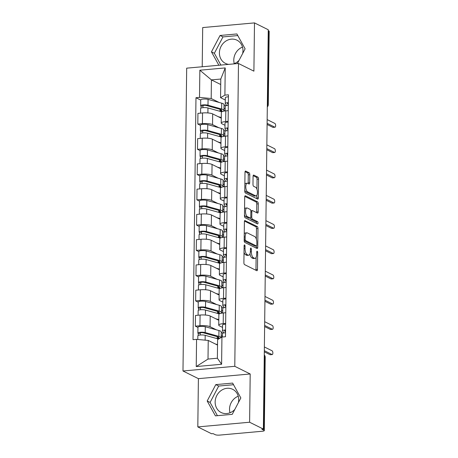 <?xml version="1.0" encoding="UTF-8"?>
<svg xmlns="http://www.w3.org/2000/svg" width="458" height="458" viewBox="0 0 458 458"><rect width="100%" height="100%" fill="white"/><g stroke="black" fill="none" stroke-linecap="round" stroke-linejoin="round"><path stroke-width="0.69" d="M244.589 244.927A1.139 0.464 84.8 0 0 244.475 244.904A1.139 0.464 84.8 0 0 244.103 245.803L243.896 262.692A1.632 0.664 84.8 0 0 244.555 264.615L256.772 270.695A1.632 0.664 84.8 0 0 256.938 270.73A1.632 0.664 84.8 0 0 257.47 269.441L257.677 252.553A1.139 0.464 84.8 0 0 257.219 251.207A1.139 0.464 84.8 0 0 257.104 251.179A1.139 0.464 84.8 0 0 256.726 252.083L256.703 254.264A5.215 2.13 84.8 0 1 254.997 258.381A5.215 2.13 84.8 0 1 254.471 258.272L253.451 257.768A5.215 2.13 84.8 0 1 251.339 251.602L251.368 249.415A1.139 0.464 84.8 0 0 250.904 248.064A1.139 0.464 84.8 0 0 250.789 248.041A1.139 0.464 84.8 0 0 250.417 248.94L250.389 251.127A5.215 2.13 84.8 0 1 248.688 255.243A5.215 2.13 84.8 0 1 248.156 255.135L247.137 254.625A5.215 2.13 84.8 0 1 245.024 248.459L245.053 246.272A1.139 0.464 84.8 0 0 244.589 244.927M229.996 412.778A12.956 11.473 116.4 0 1 229.527 409.137A12.956 11.473 116.4 0 1 238.234 396.21M234.788 409.486A12.956 11.473 116.4 0 1 221.157 412.521A12.956 11.473 116.4 0 1 215.145 401.981A12.956 11.473 116.4 0 1 232.693 389.317A12.956 11.473 116.4 0 1 238.704 399.857A12.956 11.473 116.4 0 1 238.383 402.645M234.261 63.639A12.956 11.473 116.4 0 1 233.792 59.998A12.956 11.473 116.4 0 1 242.5 47.077M228.691 64.372A12.956 11.473 116.4 0 1 225.422 63.381A12.956 11.473 116.4 0 1 219.411 52.842A12.956 11.473 116.4 0 1 236.958 40.178A12.956 11.473 116.4 0 1 242.969 50.718A12.956 11.473 116.4 0 1 242.648 53.512M239.053 60.353A12.956 11.473 116.4 0 1 233.385 63.948M249.787 174.704A1.632 0.664 84.8 0 0 249.129 172.781L245.7 171.074A1.632 0.664 84.8 0 0 245.534 171.04A1.632 0.664 84.8 0 0 245.001 172.328L244.772 191.083A1.632 0.664 84.8 0 0 245.431 193.013L257.648 199.087A1.632 0.664 84.8 0 0 257.814 199.121A1.632 0.664 84.8 0 0 258.346 197.833L258.575 179.078A1.632 0.664 84.8 0 0 257.917 177.149L253.778 175.093A1.632 0.664 84.8 0 0 253.612 175.059A1.632 0.664 84.8 0 0 253.079 176.341L252.982 184.368A1.632 0.664 84.8 0 0 253.64 186.297L255.696 187.316A4.362 1.78 84.8 0 1 257.448 191.948A4.362 1.78 84.8 0 1 256.033 195.915A4.362 1.78 84.8 0 1 255.587 195.824L247.543 191.822A4.362 1.78 84.8 0 1 245.791 187.196A4.362 1.78 84.8 0 1 247.206 183.229A4.362 1.78 84.8 0 1 247.652 183.32L248.992 183.984A1.632 0.664 84.8 0 0 249.158 184.019A1.632 0.664 84.8 0 0 249.69 182.731L249.787 174.704L248.276 174.841A1.632 0.664 84.8 0 0 247.618 172.918L245.082 171.653M250.2 373.98L198.4 378.651L197.81 426.913L249.61 422.236L250.2 373.98L234.782 366.308L238.481 63.49L253.904 71.156L254.493 22.9L268.251 29.741L263.373 429.083L261.861 429.215L264.008 430.285L264.901 356.925A3.321 2.943 -63.6 0 0 264.277 354.979M249.61 422.236L263.373 429.083M245.093 220.51A1.632 0.664 84.8 0 0 244.927 220.475A1.632 0.664 84.8 0 0 244.395 221.758L244.166 240.519A1.632 0.664 84.8 0 0 244.83 242.442L257.047 248.522A1.632 0.664 84.8 0 0 257.213 248.557A1.632 0.664 84.8 0 0 257.745 247.268L257.974 228.513A1.632 0.664 84.8 0 0 257.316 226.584L244.772 220.538M244.469 215.798L244.698 197.043A1.632 0.664 84.8 0 1 245.23 195.755A1.632 0.664 84.8 0 1 245.396 195.789L257.614 201.869A1.632 0.664 84.8 0 1 258.272 203.793L258.175 211.819A1.632 0.664 84.8 0 1 257.642 213.107A1.632 0.664 84.8 0 1 257.476 213.073L252.524 210.611A1.632 0.664 84.8 0 0 252.358 210.577A1.632 0.664 84.8 0 0 251.826 211.859L251.763 217.184A1.632 0.664 84.8 0 0 252.421 219.113L257.579 221.678A1.139 0.464 84.8 0 1 258.037 222.891A1.139 0.464 84.8 0 1 257.665 223.928A1.139 0.464 84.8 0 1 257.551 223.905L245.127 217.727A1.632 0.664 84.8 0 1 244.469 215.798M197.81 426.913L211.573 433.755L213.084 433.617L215.231 434.682A3.321 0.739 -179.3 0 0 219.634 435.1L262.371 431.241A3.321 0.739 -179.3 0 0 264.306 430.594A3.321 0.739 -179.3 0 0 264.008 430.285M198.4 378.651L182.982 370.986L186.681 68.162L238.481 63.49M254.493 22.9L202.694 27.572L202.213 66.759M268.239 30.623L268.886 30.944A3.321 0.739 0.7 0 1 269.19 31.259L268.291 104.619A3.321 0.739 -179.3 0 0 267.987 104.304L268.886 30.944M222.536 327.396L219.439 325.856A7.643 1.7 0.7 0 1 218.741 325.134A7.643 1.7 0.7 0 1 223.201 323.646L225.651 323.422M218.804 320.285L210.205 316.014A7.643 1.7 -179.3 0 0 200.077 315.058L199.946 325.747A7.643 1.7 0.7 0 1 210.073 326.697L216.331 329.812M221.26 332.262L223.04 333.149M199.946 325.747L195.343 326.159L197.948 327.459M225.783 312.74L223.332 312.957A7.643 1.7 -179.3 0 0 218.872 314.446L218.741 325.134M200.077 315.058L195.469 315.47L195.343 326.159M222.846 302.131L219.748 300.591A7.643 1.7 0.7 0 1 219.05 299.87A7.643 1.7 0.7 0 1 223.51 298.381L225.96 298.164M198.257 302.194L195.646 300.9L200.255 300.482A7.643 1.7 0.7 0 1 210.382 301.438L216.64 304.547M221.569 307.003L223.344 307.885M226.086 287.475L223.641 287.698A7.643 1.7 -179.3 0 0 219.182 289.187L219.05 299.87M219.113 295.026L210.514 290.75A7.643 1.7 -179.3 0 0 200.386 289.794L195.778 290.212L195.646 300.9M223.155 276.872L220.052 275.332A7.643 1.7 0.7 0 1 219.359 274.611A7.643 1.7 0.7 0 1 223.819 273.123L226.269 272.899M198.566 276.93L195.955 275.636L200.564 275.218A7.643 1.7 0.7 0 1 210.691 276.174L216.949 279.288M221.878 281.739L223.653 282.62M226.395 262.211L223.951 262.434A7.643 1.7 -179.3 0 0 219.491 263.923L219.359 274.611M219.422 269.762L210.823 265.485A7.643 1.7 -179.3 0 0 200.696 264.535L196.087 264.947L195.955 275.636M223.458 251.608L220.361 250.068A7.643 1.7 0.7 0 1 219.668 249.347A7.643 1.7 0.7 0 1 224.128 247.858L226.573 247.641M198.869 251.671L196.264 250.371L200.873 249.959A7.643 1.7 0.7 0 1 211.001 250.915L217.258 254.024M222.187 256.474L223.962 257.362M226.704 236.952L224.26 237.17A7.643 1.7 -179.3 0 0 219.8 238.658L219.668 249.347M219.731 244.503L211.132 240.227A7.643 1.7 -179.3 0 0 201.005 239.271L196.396 239.683L196.264 250.371M223.767 226.349L220.67 224.804A7.643 1.7 0.7 0 1 219.977 224.088A7.643 1.7 0.7 0 1 224.437 222.599L226.882 222.376M199.178 226.407L196.574 225.113L201.182 224.695A7.643 1.7 0.7 0 1 211.31 225.651L217.567 228.765M222.496 231.216L224.271 232.097M227.013 211.688L224.569 211.911A7.643 1.7 -179.3 0 0 220.109 213.399L219.977 224.088M220.035 219.239L211.441 214.962A7.643 1.7 -179.3 0 0 201.314 214.006L196.705 214.424L196.574 225.113M224.076 201.085L220.979 199.545A7.643 1.7 0.7 0 1 220.287 198.824A7.643 1.7 0.7 0 1 224.746 197.335L227.191 197.112M199.488 201.142L196.883 199.848L201.491 199.436A7.643 1.7 0.7 0 1 211.619 200.386L217.876 203.501M222.806 205.951L224.58 206.833M227.323 186.429L224.878 186.646A7.643 1.7 -179.3 0 0 220.418 188.135L220.287 198.824M220.344 193.974L211.751 189.704A7.643 1.7 -179.3 0 0 201.617 188.748L197.014 189.16L196.883 199.848M224.386 175.82L221.288 174.28A7.643 1.7 0.7 0 1 220.596 173.559A7.643 1.7 0.7 0 1 225.055 172.071L227.5 171.853M199.797 175.883L197.192 174.59L201.801 174.172A7.643 1.7 0.7 0 1 211.928 175.128L218.185 178.236M223.115 180.692L224.889 181.574M227.632 161.164L225.187 161.388A7.643 1.7 -179.3 0 0 220.727 162.876L220.596 173.559M220.653 168.716L212.054 164.439A7.643 1.7 -179.3 0 0 201.926 163.483L197.324 163.901L197.192 174.59M224.695 150.562L221.598 149.022A7.643 1.7 0.7 0 1 220.905 148.3A7.643 1.7 0.7 0 1 225.365 146.812L227.809 146.589M200.106 150.619L197.501 149.325L202.104 148.907A7.643 1.7 0.7 0 1 212.237 149.863L218.495 152.978M223.424 155.428L225.199 156.31M227.941 135.9L225.496 136.123A7.643 1.7 -179.3 0 0 221.037 137.612L220.905 148.3M220.962 143.451L212.363 139.175A7.643 1.7 -179.3 0 0 202.236 138.219L197.633 138.637L197.501 149.325M225.004 125.297L221.907 123.757A7.643 1.7 0.7 0 1 221.214 123.036A7.643 1.7 0.7 0 1 225.674 121.547L228.118 121.33M200.415 125.36L197.81 124.061L202.413 123.649A7.643 1.7 0.7 0 1 212.541 124.605L218.804 127.713M223.727 130.164L225.508 131.051M228.25 110.641L225.8 110.859A7.643 1.7 -179.3 0 0 221.346 112.347L221.214 123.036M221.271 118.193L212.672 113.916A7.643 1.7 -179.3 0 0 202.545 112.96L197.942 113.372L197.81 124.061M217.533 345.074L208.235 340.449L208.006 359.072L217.373 358.225L217.602 339.601L221.935 337.059L225.485 336.739L228.445 94.806L224.895 95.127L220.556 97.668L220.785 79.045L211.419 79.892L211.19 98.516L219.107 102.455M221.935 337.059L221.603 364.265L196.236 366.555L196.568 339.349L208.235 340.449M211.19 98.516L199.522 97.417L195.972 97.731L193.018 339.67L196.568 339.349M199.522 97.417L199.854 70.206L225.227 67.921L224.895 95.127M234.782 366.308L182.982 370.986M215.798 384.606L207.193 400.99L215.415 415.858L232.24 414.341L240.845 397.956L232.624 383.088L215.798 384.606L218.701 386.048L210.096 402.439L217.418 415.681M237.359 63.588L245.11 48.817L236.889 33.949L220.063 35.472L211.459 51.857L218.867 65.259M220.716 84.512L211.419 79.892L199.854 70.206M225.313 100.033L220.556 97.668M224.036 104.905L225.817 105.787M200.724 100.096L195.972 97.731M221.603 364.265L217.373 358.225M196.236 366.555L208.006 359.072M220.785 79.045L225.227 67.921M233.523 384.714L218.701 386.048M210.096 402.439L207.193 400.99M237.788 35.575L222.966 36.915L214.361 53.3L220.876 65.076M214.361 53.3L211.459 51.857M222.966 36.915L220.063 35.472M244.022 252.249A5.215 2.13 84.8 0 0 245.625 254.763L247.137 254.625M248.688 255.243L247.177 255.381A5.215 2.13 84.8 0 1 246.644 255.272L245.625 254.763M249.976 253.806A5.215 2.13 84.8 0 0 251.94 257.9L253.451 257.768M254.997 258.381L253.486 258.518A5.215 2.13 84.8 0 1 252.959 258.409L251.94 257.9M255.885 270.249A1.632 0.664 84.8 0 0 255.965 269.579L256.114 257.373M256.337 239.087L256.463 228.651A1.632 0.664 84.8 0 0 255.804 226.721L244.475 221.088M256.154 248.076A1.632 0.664 84.8 0 0 256.234 247.406L256.251 245.963M245.139 239.242A1.139 0.464 84.8 0 0 245.602 240.587L256.325 245.923A1.139 0.464 84.8 0 0 256.44 245.946A1.139 0.464 84.8 0 0 256.812 245.047L256.841 242.74A5.215 2.13 84.8 0 0 254.734 236.574L247.4 232.927A5.215 2.13 84.8 0 0 246.873 232.819A5.215 2.13 84.8 0 0 245.167 236.935L245.139 239.242L244.183 239.328M255.043 246.038A1.139 0.464 84.8 0 1 254.934 246.083A1.139 0.464 84.8 0 1 254.814 246.061L244.171 240.765M246.873 232.819L245.362 232.956A5.215 2.13 84.8 0 0 244.246 233.964M244.778 196.373L256.108 202.007L257.614 201.869M256.589 212.632A1.632 0.664 84.8 0 0 256.669 211.957L256.766 203.93A1.632 0.664 84.8 0 0 256.108 202.007M250.303 217.997A1.632 0.664 84.8 0 0 250.91 219.25L256.068 221.815L257.579 221.678M256.514 223.389A1.139 0.464 84.8 0 0 256.068 221.815M247.383 208.052A4.362 1.78 84.8 0 0 246.936 207.961A4.362 1.78 84.8 0 0 245.522 211.928A4.362 1.78 84.8 0 0 247.28 216.554L250.114 217.968A1.632 0.664 84.8 0 0 250.28 218.002A1.632 0.664 84.8 0 0 250.812 216.714L250.875 211.39A1.632 0.664 84.8 0 0 250.217 209.461L247.383 208.052M246.936 207.961L245.425 208.098A4.362 1.78 84.8 0 0 244.555 208.825M244.48 214.762A4.362 1.78 84.8 0 0 245.769 216.691L247.28 216.554M250.28 218.002L248.768 218.134A1.632 0.664 84.8 0 1 248.602 218.1L245.769 216.691M248.099 183.544A1.632 0.664 84.8 0 0 248.179 182.868L248.276 174.841M247.206 183.229L245.694 183.36A4.362 1.78 84.8 0 0 244.858 184.03M244.784 190.122A4.362 1.78 84.8 0 0 246.038 191.959L247.543 191.822M256.033 195.915L254.522 196.053A4.362 1.78 84.8 0 1 254.081 195.961L246.038 191.959M256.944 189.154L257.064 179.215A1.632 0.664 84.8 0 0 256.406 177.286L253.16 175.672M256.761 198.64A1.632 0.664 84.8 0 0 256.835 197.971L256.869 195.245M218.203 337.002L218.185 338.571A7.809 1.735 -179.3 0 0 219.033 337.798A7.809 1.735 -179.3 0 0 217.218 336.659L203.558 332.863A1.992 0.441 -179.3 0 0 201.354 332.703A1.992 0.441 -179.3 0 0 200.037 333.103A1.992 0.441 -179.3 0 0 200.215 333.292L198.257 333.47A4.151 0.922 -179.3 0 1 197.879 333.075L197.948 327.247A4.151 0.922 -179.3 0 1 200.69 326.411A4.151 0.922 -179.3 0 1 205.287 326.743L218.947 330.539A9.967 2.216 -179.3 0 1 221.266 331.993L221.197 337.494M218.185 338.571L219.159 338.691M221.117 337.54A9.967 2.216 -179.3 0 0 218.878 336.367L205.218 332.571A4.151 0.922 -179.3 0 0 200.621 332.239A4.151 0.922 -179.3 0 0 197.879 333.075M217.224 336.659L217.206 337.993L218.185 338.479M200.198 335.027L200.22 332.92M218.426 338.599L218.907 338.84M218.558 339.04L205.184 335.325A4.151 0.922 -179.3 0 0 200.587 334.993A4.151 0.922 -179.3 0 0 197.845 335.829L197.799 339.464M217.539 344.611L215.415 344.015M198.228 335.445L198.257 333.47M222.428 336.252L221.22 335.651M218.191 337.901L217.206 337.993M222.416 337.014L222.456 333.607A4.151 0.922 0.7 0 1 225.536 332.754M264.329 350.685L272.046 354.526A1.912 0.779 84.8 0 0 272.241 354.566L270.277 354.744A1.912 0.779 -95.2 0 1 270.083 354.704L264.318 351.836M224.678 330.808L224.678 330.957A1.992 0.441 0.7 0 1 224.655 330.882A1.992 0.441 0.7 0 1 225.565 330.521M224.678 330.957L225.542 332.13M223.951 332.92L222.548 331.008A4.151 0.922 0.7 0 1 222.491 330.853A4.151 0.922 0.7 0 1 225.571 330M222.491 330.853L222.565 325.025A4.151 0.922 0.7 0 1 225.639 324.172M272.241 354.566A1.912 0.779 84.8 0 0 272.859 352.826A1.912 0.779 84.8 0 0 272.092 350.799L264.375 346.964M218.512 311.738L218.495 313.306A7.809 1.735 -179.3 0 0 219.342 312.533A7.809 1.735 -179.3 0 0 217.527 311.394L203.867 307.599A1.992 0.441 -179.3 0 0 201.663 307.438A1.992 0.441 -179.3 0 0 200.346 307.839A1.992 0.441 -179.3 0 0 200.524 308.028L198.56 308.205A4.151 0.922 -179.3 0 1 198.188 307.816L198.257 301.982A4.151 0.922 -179.3 0 1 200.999 301.152A4.151 0.922 -179.3 0 1 205.596 301.478L219.256 305.274A9.967 2.216 -179.3 0 1 221.575 306.728L221.5 312.562A9.967 2.216 -179.3 0 0 219.187 311.108L205.528 307.312A4.151 0.922 -179.3 0 0 200.93 306.98A4.151 0.922 -179.3 0 0 198.188 307.816M218.495 313.306L220.178 313.518M220.853 313.335A9.967 2.216 -179.3 0 0 221.5 312.562M217.533 311.394L217.516 312.728L218.495 313.215M200.507 309.763L200.53 307.656M218.735 313.335L219.571 313.753M219.296 313.902A9.967 2.216 -179.3 0 0 219.153 313.862L205.493 310.06A4.151 0.922 -179.3 0 0 200.896 309.734A4.151 0.922 -179.3 0 0 198.154 310.564L198.096 315.236M218.809 319.615L215.724 318.757M198.537 310.186L198.56 308.205M222.737 310.988L221.529 310.387M218.5 312.642L217.516 312.728M221.5 312.493L222.594 313.037M218.821 286.479L218.804 288.042A7.809 1.735 -179.3 0 0 219.651 287.269A7.809 1.735 -179.3 0 0 217.836 286.136L204.176 282.334A1.992 0.441 -179.3 0 0 201.972 282.18A1.992 0.441 -179.3 0 0 200.656 282.58A1.992 0.441 -179.3 0 0 200.833 282.763L198.869 282.941A4.151 0.922 -179.3 0 1 198.497 282.552L198.566 276.724A4.151 0.922 -179.3 0 1 201.308 275.888A4.151 0.922 -179.3 0 1 205.905 276.22L219.565 280.015A9.967 2.216 -179.3 0 1 221.884 281.47L221.809 287.298A9.967 2.216 -179.3 0 0 219.496 285.844L205.837 282.048A4.151 0.922 -179.3 0 0 201.239 281.716A4.151 0.922 -179.3 0 0 198.497 282.552M218.804 288.042L220.487 288.254M221.162 288.071A9.967 2.216 -179.3 0 0 221.809 287.298M217.842 286.136L217.825 287.469L218.804 287.956M200.816 284.504L200.839 282.397M219.044 288.076L219.88 288.488M219.605 288.637A9.967 2.216 -179.3 0 0 219.462 288.597L205.802 284.802A4.151 0.922 -179.3 0 0 201.205 284.47A4.151 0.922 -179.3 0 0 198.463 285.305L198.406 289.971M219.119 294.351L216.033 293.492M198.846 284.922L198.869 282.941M223.046 285.729L221.838 285.128M218.809 287.378L217.825 287.469M221.809 287.235L222.903 287.773M222.708 313.02L222.765 308.343A4.151 0.922 0.7 0 1 225.846 307.49M264.638 325.426L272.355 329.262A1.912 0.779 84.8 0 0 272.55 329.302L270.586 329.479A1.912 0.779 -95.2 0 1 270.392 329.439L264.627 326.571M224.987 305.543L224.987 305.692A1.992 0.441 0.7 0 1 224.958 305.618A1.992 0.441 0.7 0 1 225.874 305.257M224.987 305.692L225.851 306.871M224.26 307.656L222.857 305.744A4.151 0.922 0.7 0 1 222.8 305.595A4.151 0.922 0.7 0 1 225.88 304.736M222.8 305.595L222.874 299.761A4.151 0.922 0.7 0 1 225.949 298.908M272.55 329.302A1.912 0.779 84.8 0 0 273.168 327.562A1.912 0.779 84.8 0 0 272.401 325.535L264.684 321.699M223.017 287.761L223.075 283.084A4.151 0.922 0.7 0 1 226.155 282.231M264.947 300.162L272.665 303.998A1.912 0.779 84.8 0 0 272.859 304.038L270.896 304.215A1.912 0.779 -95.2 0 1 270.701 304.175L264.936 301.307M225.296 280.285L225.296 280.428A1.992 0.441 0.7 0 1 225.267 280.359A1.992 0.441 0.7 0 1 226.178 279.998M225.296 280.428L226.16 281.607M224.569 282.391L223.166 280.485A4.151 0.922 0.7 0 1 223.109 280.33A4.151 0.922 0.7 0 1 226.189 279.477M223.109 280.33L223.183 274.502A4.151 0.922 0.7 0 1 226.258 273.649M272.859 304.038A1.912 0.779 84.8 0 0 273.478 302.303A1.912 0.779 84.8 0 0 272.71 300.276L264.993 296.44M219.13 261.215L219.113 262.783A7.809 1.735 -179.3 0 0 219.96 262.01A7.809 1.735 -179.3 0 0 218.145 260.871L204.486 257.075A1.992 0.441 -179.3 0 0 202.281 256.915A1.992 0.441 -179.3 0 0 200.965 257.316A1.992 0.441 -179.3 0 0 201.142 257.505L199.178 257.682A4.151 0.922 -179.3 0 1 198.801 257.287L198.875 251.459A4.151 0.922 -179.3 0 1 201.617 250.623A4.151 0.922 -179.3 0 1 206.214 250.955L219.874 254.751A9.967 2.216 -179.3 0 1 222.187 256.205L222.119 262.033A9.967 2.216 -179.3 0 0 219.8 260.585L206.14 256.783A4.151 0.922 -179.3 0 0 201.543 256.457A4.151 0.922 -179.3 0 0 198.801 257.287M219.113 262.783L220.796 262.995M221.472 262.806A9.967 2.216 -179.3 0 0 222.119 262.033M218.145 260.871L218.134 262.205L219.113 262.692M201.125 259.239L201.148 257.133M219.353 262.812L220.189 263.224M219.914 263.373A9.967 2.216 -179.3 0 0 219.771 263.333L206.111 259.537A4.151 0.922 -179.3 0 0 201.514 259.205A4.151 0.922 -179.3 0 0 198.772 260.041L198.715 264.713M219.428 269.092L216.336 268.233M199.156 259.657L199.178 257.682M223.355 260.465L222.147 259.863M219.119 262.113L218.134 262.205M222.119 261.97L223.212 262.514M219.439 235.956L219.422 237.519A7.809 1.735 -179.3 0 0 220.269 236.746A7.809 1.735 -179.3 0 0 218.455 235.607L204.795 231.811A1.992 0.441 -179.3 0 0 202.585 231.651A1.992 0.441 -179.3 0 0 201.274 232.051A1.992 0.441 -179.3 0 0 201.451 232.24L199.488 232.418A4.151 0.922 -179.3 0 1 199.11 232.029L199.184 226.195A4.151 0.922 -179.3 0 1 201.926 225.365A4.151 0.922 -179.3 0 1 206.524 225.691L220.184 229.492A9.967 2.216 -179.3 0 1 222.496 230.946L222.428 236.775A9.967 2.216 -179.3 0 0 220.109 235.32L206.449 231.525A4.151 0.922 -179.3 0 0 201.852 231.193A4.151 0.922 -179.3 0 0 199.11 232.029M219.422 237.519L221.105 237.731M221.781 237.547A9.967 2.216 -179.3 0 0 222.428 236.775M218.455 235.607L218.443 236.941L219.422 237.433M201.428 233.975L201.457 231.868M219.663 237.547L220.493 237.965M220.218 238.114A9.967 2.216 -179.3 0 0 220.08 238.074L206.421 234.278A4.151 0.922 -179.3 0 0 201.818 233.946A4.151 0.922 -179.3 0 0 199.075 234.782L199.024 239.448M219.737 243.828L216.645 242.969M199.465 234.399L199.488 232.418M223.664 235.2L222.456 234.605M219.428 236.855L218.443 236.941M222.428 236.706L223.515 237.25M219.748 210.691L219.731 212.26A7.809 1.735 -179.3 0 0 220.579 211.487A7.809 1.735 -179.3 0 0 218.764 210.348L205.104 206.547A1.992 0.441 -179.3 0 0 202.894 206.392A1.992 0.441 -179.3 0 0 201.577 206.793A1.992 0.441 -179.3 0 0 201.76 206.982L199.797 207.153A4.151 0.922 -179.3 0 1 199.419 206.764L199.493 200.936A4.151 0.922 -179.3 0 1 202.236 200.1A4.151 0.922 -179.3 0 1 206.833 200.432L220.493 204.228A9.967 2.216 -179.3 0 1 222.806 205.682L222.737 211.51A9.967 2.216 -179.3 0 0 220.418 210.056L206.758 206.26A4.151 0.922 -179.3 0 0 202.161 205.928A4.151 0.922 -179.3 0 0 199.419 206.764M219.731 212.26L221.414 212.466M222.09 212.283A9.967 2.216 -179.3 0 0 222.737 211.51M218.764 210.348L218.747 211.682L219.731 212.169M201.738 208.716L201.766 206.61M219.972 212.289L220.802 212.701M220.527 212.85A9.967 2.216 -179.3 0 0 220.384 212.81L206.724 209.014A4.151 0.922 -179.3 0 0 202.127 208.682A4.151 0.922 -179.3 0 0 199.385 209.518L199.327 214.189M220.046 218.563L216.955 217.705M199.774 209.134L199.797 207.153M223.968 209.941L222.765 209.34M219.737 211.59L218.747 211.682M222.737 211.447L223.825 211.985M223.327 262.497L223.384 257.82A4.151 0.922 0.7 0 1 226.464 256.967M265.256 274.903L272.974 278.739A1.912 0.779 84.8 0 0 273.168 278.779L271.205 278.956A1.912 0.779 -95.2 0 1 271.01 278.916L265.245 276.048M225.605 255.02L225.605 255.169A1.992 0.441 0.7 0 1 225.576 255.095A1.992 0.441 0.7 0 1 226.487 254.734M225.605 255.169L226.47 256.348M224.878 257.133L223.475 255.221A4.151 0.922 0.7 0 1 223.418 255.066A4.151 0.922 0.7 0 1 226.492 254.213M223.418 255.066L223.493 249.238A4.151 0.922 0.7 0 1 226.567 248.385M273.168 278.779A1.912 0.779 84.8 0 0 273.787 277.038A1.912 0.779 84.8 0 0 273.02 275.012L265.302 271.176M223.636 237.238L223.693 232.561A4.151 0.922 0.7 0 1 226.767 231.702M265.566 249.639L273.283 253.474A1.912 0.779 84.8 0 0 273.478 253.514L271.514 253.692A1.912 0.779 -95.2 0 1 271.319 253.652L265.554 250.784M225.914 229.761L225.914 229.905A1.992 0.441 0.7 0 1 225.886 229.83A1.992 0.441 0.7 0 1 226.796 229.469M225.914 229.905L226.779 231.084M225.187 231.868L223.785 229.962A4.151 0.922 0.7 0 1 223.727 229.807A4.151 0.922 0.7 0 1 226.802 228.954M223.727 229.807L223.796 223.973A4.151 0.922 0.7 0 1 226.876 223.12M273.478 253.514A1.912 0.779 84.8 0 0 274.096 251.774A1.912 0.779 84.8 0 0 273.329 249.753L265.611 245.912M223.945 211.974L224.002 207.297A4.151 0.922 0.7 0 1 227.076 206.444M265.875 224.374L273.592 228.216A1.912 0.779 84.8 0 0 273.787 228.256L271.823 228.428A1.912 0.779 -95.2 0 1 271.628 228.387L265.858 225.525M226.223 204.497L226.223 204.646A1.992 0.441 0.7 0 1 226.195 204.571A1.992 0.441 0.7 0 1 227.105 204.211M226.223 204.646L227.088 205.819M225.491 206.61L224.094 204.697A4.151 0.922 0.7 0 1 224.036 204.543A4.151 0.922 0.7 0 1 227.111 203.69M224.036 204.543L224.105 198.715A4.151 0.922 0.7 0 1 227.185 197.862M273.787 228.256A1.912 0.779 84.8 0 0 274.405 226.515A1.912 0.779 84.8 0 0 273.638 224.489L265.921 220.653M220.058 185.427L220.035 186.996A7.809 1.735 -179.3 0 0 220.888 186.223A7.809 1.735 -179.3 0 0 219.073 185.084L205.413 181.288A1.992 0.441 -179.3 0 0 203.203 181.128A1.992 0.441 -179.3 0 0 201.886 181.528A1.992 0.441 -179.3 0 0 202.07 181.717L200.106 181.895A4.151 0.922 -179.3 0 1 199.728 181.505L199.803 175.672A4.151 0.922 -179.3 0 1 202.545 174.836A4.151 0.922 -179.3 0 1 207.142 175.168L220.802 178.964A9.967 2.216 -179.3 0 1 223.115 180.418L223.046 186.251A9.967 2.216 -179.3 0 0 220.727 184.797L207.068 180.996A4.151 0.922 -179.3 0 0 202.47 180.67A4.151 0.922 -179.3 0 0 199.728 181.505M220.035 186.996L221.724 187.208M222.393 187.024A9.967 2.216 -179.3 0 0 223.046 186.251M219.073 185.084L219.056 186.417L220.04 186.904M202.047 183.452L202.075 181.345M220.281 187.024L221.111 187.442M220.836 187.591A9.967 2.216 -179.3 0 0 220.693 187.551L207.033 183.75A4.151 0.922 -179.3 0 0 202.436 183.423A4.151 0.922 -179.3 0 0 199.694 184.253L199.636 188.925M220.355 193.305L217.264 192.446M200.083 183.876L200.106 181.895M224.277 184.677L223.069 184.076M220.046 186.332L219.056 186.417M223.046 186.183L224.134 186.727M224.254 186.709L224.311 182.032A4.151 0.922 0.7 0 1 227.386 181.179M266.184 199.115L273.901 202.951A1.912 0.779 84.8 0 0 274.09 202.991L272.132 203.169A1.912 0.779 -95.2 0 1 271.938 203.129L266.167 200.261M226.533 179.233L226.533 179.381A1.992 0.441 0.7 0 1 226.504 179.307A1.992 0.441 0.7 0 1 227.414 178.946M226.533 179.381L227.397 180.561M225.8 181.345L224.397 179.433A4.151 0.922 0.7 0 1 224.346 179.284A4.151 0.922 0.7 0 1 227.42 178.425M224.346 179.284L224.414 173.45A4.151 0.922 0.7 0 1 227.494 172.597M274.09 202.991A1.912 0.779 84.8 0 0 274.714 201.251A1.912 0.779 84.8 0 0 273.941 199.224L266.23 195.389M220.367 160.168L220.344 161.731A7.809 1.735 -179.3 0 0 221.197 160.958A7.809 1.735 -179.3 0 0 219.382 159.819L205.722 156.023A1.992 0.441 -179.3 0 0 203.512 155.869A1.992 0.441 -179.3 0 0 202.196 156.27A1.992 0.441 -179.3 0 0 202.379 156.453L200.415 156.63A4.151 0.922 -179.3 0 1 200.037 156.241L200.112 150.413A4.151 0.922 -179.3 0 1 202.854 149.577A4.151 0.922 -179.3 0 1 207.451 149.909L221.111 153.705A9.967 2.216 -179.3 0 1 223.424 155.159L223.355 160.987A9.967 2.216 -179.3 0 0 221.037 159.533L207.377 155.737A4.151 0.922 -179.3 0 0 202.779 155.405A4.151 0.922 -179.3 0 0 200.037 156.241M220.344 161.731L222.033 161.943M222.703 161.76A9.967 2.216 -179.3 0 0 223.355 160.987M219.382 159.825L219.365 161.153L220.35 161.645M202.356 158.193L202.384 156.081M220.59 161.766L221.42 162.178M221.145 162.327A9.967 2.216 -179.3 0 0 221.002 162.287L207.342 158.491A4.151 0.922 -179.3 0 0 202.745 158.159A4.151 0.922 -179.3 0 0 200.003 158.995L199.946 163.661M220.664 168.04L217.573 167.181M200.392 158.611L200.415 156.63M224.586 159.418L223.378 158.817M220.355 161.067L219.365 161.153M223.355 160.918L224.443 161.462M224.563 161.451L224.62 156.773A4.151 0.922 0.7 0 1 227.695 155.92M266.493 173.851L274.205 177.687A1.912 0.779 84.8 0 0 274.399 177.727L272.436 177.904A1.912 0.779 -95.2 0 1 272.247 177.864L266.476 174.996M226.842 153.974L226.842 154.117A1.992 0.441 0.7 0 1 226.813 154.048A1.992 0.441 0.7 0 1 227.723 153.688M226.842 154.117L227.706 155.296M226.109 156.081L224.706 154.174A4.151 0.922 0.7 0 1 224.655 154.02A4.151 0.922 0.7 0 1 227.729 153.167M224.655 154.02L224.723 148.192A4.151 0.922 0.7 0 1 227.803 147.339M274.399 177.727A1.912 0.779 84.8 0 0 275.023 175.992A1.912 0.779 84.8 0 0 274.25 173.966L266.539 170.13M220.676 134.904L220.653 136.473A7.809 1.735 -179.3 0 0 221.5 135.7A7.809 1.735 -179.3 0 0 219.691 134.56L206.031 130.765A1.992 0.441 -179.3 0 0 203.821 130.604A1.992 0.441 -179.3 0 0 202.505 131.005A1.992 0.441 -179.3 0 0 202.688 131.194L200.724 131.372A4.151 0.922 -179.3 0 1 200.346 130.977L200.415 125.148A4.151 0.922 -179.3 0 1 203.157 124.313A4.151 0.922 -179.3 0 1 207.76 124.645L221.414 128.44A9.967 2.216 -179.3 0 1 223.733 129.895L223.664 135.723A9.967 2.216 -179.3 0 0 221.346 134.268L207.686 130.473A4.151 0.922 -179.3 0 0 203.089 130.146A4.151 0.922 -179.3 0 0 200.346 130.977M220.653 136.473L222.342 136.679M223.012 136.495A9.967 2.216 -179.3 0 0 223.664 135.723M219.691 134.56L219.674 135.894L220.653 136.381M202.665 132.929L202.694 130.822M220.899 136.501L221.729 136.913M221.454 137.062A9.967 2.216 -179.3 0 0 221.311 137.022L207.651 133.226A4.151 0.922 -179.3 0 0 203.054 132.894A4.151 0.922 -179.3 0 0 200.312 133.73L200.255 138.402M220.974 142.781L217.882 141.923M200.701 133.347L200.724 131.372M224.895 134.154L223.687 133.553M220.664 135.803L219.674 135.894M223.664 135.66L224.752 136.203M224.872 136.186L224.93 131.509A4.151 0.922 0.7 0 1 228.004 130.656M266.802 148.587L274.514 152.428A1.912 0.779 84.8 0 0 274.708 152.468L272.745 152.646A1.912 0.779 -95.2 0 1 272.55 152.606L266.785 149.737M227.151 128.709L227.145 128.858A1.992 0.441 0.7 0 1 227.122 128.784A1.992 0.441 0.7 0 1 228.032 128.423M227.145 128.858L228.01 130.038M226.418 130.822L225.015 128.91A4.151 0.922 0.7 0 1 224.964 128.755A4.151 0.922 0.7 0 1 228.038 127.902M224.964 128.755L225.033 122.927A4.151 0.922 0.7 0 1 228.107 122.074M274.708 152.468A1.912 0.779 84.8 0 0 275.332 150.728A1.912 0.779 84.8 0 0 274.56 148.701L266.848 144.865M220.979 109.645L220.962 111.208A7.809 1.735 -179.3 0 0 221.809 110.435A7.809 1.735 -179.3 0 0 219.995 109.296L206.335 105.5A1.992 0.441 -179.3 0 0 204.131 105.34A1.992 0.441 -179.3 0 0 202.814 105.741A1.992 0.441 -179.3 0 0 202.997 105.93L201.033 106.107A4.151 0.922 -179.3 0 1 200.656 105.718L200.724 99.884A4.151 0.922 -179.3 0 1 203.466 99.054A4.151 0.922 -179.3 0 1 208.064 99.38L221.724 103.182A9.967 2.216 -179.3 0 1 224.042 104.63L223.973 110.464A9.967 2.216 -179.3 0 0 221.655 109.01L207.995 105.214A4.151 0.922 -179.3 0 0 203.398 104.882A4.151 0.922 -179.3 0 0 200.656 105.718M220.962 111.208L222.651 111.42M223.321 111.237A9.967 2.216 -179.3 0 0 223.973 110.464M220 109.296L219.983 110.63L220.962 111.117M202.974 107.664L202.997 105.558M221.203 111.237L222.038 111.655M221.764 111.804A9.967 2.216 -179.3 0 0 221.62 111.763L207.961 107.962A4.151 0.922 -179.3 0 0 203.363 107.636A4.151 0.922 -179.3 0 0 200.621 108.472L200.564 113.137M221.283 117.517L218.191 116.658M201.01 108.088L201.033 106.107M225.204 108.889L223.996 108.294M220.974 110.544L219.983 110.63M223.973 110.395L225.061 110.939M225.181 110.922L225.239 106.25A4.151 0.922 0.7 0 1 228.313 105.392M267.111 123.328L274.823 127.164A1.912 0.779 84.8 0 0 275.018 127.204L273.054 127.381A1.912 0.779 -95.2 0 1 272.859 127.341L267.094 124.473M227.46 103.451L227.454 103.594A1.992 0.441 0.7 0 1 227.431 103.519A1.992 0.441 0.7 0 1 228.342 103.159M227.454 103.594L228.319 104.773M226.727 105.558L225.325 103.645A4.151 0.922 0.7 0 1 225.273 103.497A4.151 0.922 0.7 0 1 228.347 102.644M225.273 103.497L225.342 97.663A4.151 0.922 0.7 0 1 228.416 96.81M275.018 127.204A1.912 0.779 84.8 0 0 275.642 125.463A1.912 0.779 84.8 0 0 274.869 123.437L267.157 119.601M202.236 138.219L202.104 148.907M201.926 163.483L201.801 174.172M201.617 188.748L201.491 199.436M201.314 214.006L201.182 224.695M201.005 239.271L200.873 249.959M200.696 264.535L200.564 275.218M200.386 289.794L200.255 300.482M202.545 112.96L202.413 123.649M212.672 113.916L212.541 124.605M212.363 139.175L212.237 149.863M225.496 136.123L225.365 146.812M212.054 164.439L211.928 175.128M225.187 161.388L225.055 172.071M211.751 189.704L211.619 200.386M224.878 186.646L224.746 197.335M211.441 214.962L211.31 225.651M224.569 211.911L224.437 222.599M211.132 240.227L211.001 250.915M224.26 237.17L224.128 247.858M210.823 265.485L210.691 276.174M223.951 262.434L223.819 273.123M210.514 290.75L210.382 301.438M223.641 287.698L223.51 298.381M210.205 316.014L210.073 326.697M223.332 312.957L223.201 323.646M225.8 110.859L225.674 121.547M264.26 356.605L264.901 356.925A3.321 0.739 -179.3 0 1 265.205 357.24A3.321 3.321 0 0 0 264.277 354.898M267.346 103.983L267.987 104.304A3.321 2.943 -63.6 0 1 267.317 106.371M244.068 248.545L245.024 248.459M246.644 255.272L248.156 255.135M250.411 249.501L251.368 249.415M250.371 251.688L251.339 251.602M252.959 258.409L254.471 258.272M256.72 252.639L257.677 252.553M255.965 269.579L257.47 269.441M244.097 246.358L245.053 246.272M255.804 226.721L257.316 226.584M256.463 228.651L257.974 228.513M256.234 247.406L257.745 247.268M244.171 240.719L245.602 240.587M254.814 246.061L256.325 245.923M244.211 237.021L245.167 236.935M245.076 195.818L245.396 195.789M256.766 203.93L258.272 203.793M256.669 211.957L258.175 211.819M250.869 211.945L251.826 211.859M250.755 217.275L251.763 217.184M250.91 219.25L252.421 219.113M248.602 218.1L250.114 217.968M248.179 182.868L249.69 182.731M254.081 195.961L255.587 195.824M253.451 175.122L253.778 175.093M256.406 177.286L257.917 177.149M257.064 179.215L258.575 179.078M256.835 197.971L258.346 197.833M245.374 171.103L245.7 171.074M247.618 172.918L249.129 172.781M218.878 336.367L218.947 330.539M205.218 332.571L205.287 326.743M205.127 340.157L205.184 335.325M272.046 354.526L270.083 354.704M219.187 311.108L219.256 305.274M205.528 307.312L205.596 301.478M205.43 315.035L205.493 310.06M219.496 285.844L219.565 280.015M205.837 282.048L205.905 276.22M205.739 289.771L205.802 284.802M272.355 329.262L270.392 329.439M272.665 303.998L270.701 304.175M219.8 260.585L219.874 254.751M206.14 256.783L206.214 250.955M206.048 264.512L206.111 259.537M220.109 235.32L220.184 229.492M206.449 231.525L206.524 225.691M206.358 239.248L206.421 234.278M220.418 210.056L220.493 204.228M206.758 206.26L206.833 200.432M206.667 213.983L206.724 209.014M272.974 278.739L271.01 278.916M273.283 253.474L271.319 253.652M273.592 228.216L271.628 228.387M220.727 184.797L220.802 178.964M207.068 180.996L207.142 175.168M206.976 188.725L207.033 183.75M273.901 202.951L271.938 203.129M221.037 159.533L221.111 153.705M207.377 155.737L207.451 149.909M207.285 163.46L207.342 158.491M274.205 177.687L272.247 177.864M221.346 134.268L221.414 128.44M207.686 130.473L207.76 124.645M207.594 138.202L207.651 133.226M274.514 152.428L272.55 152.606M221.655 109.01L221.724 103.182M207.995 105.214L208.064 99.38M207.898 112.937L207.961 107.962M274.823 127.164L272.859 127.341M267.312 106.937A3.321 3.321 0 0 0 268.291 104.619M265.205 357.24L264.306 430.594M254.934 246.083L256.44 245.946M250.847 210.714L252.358 210.577"/></g></svg>
